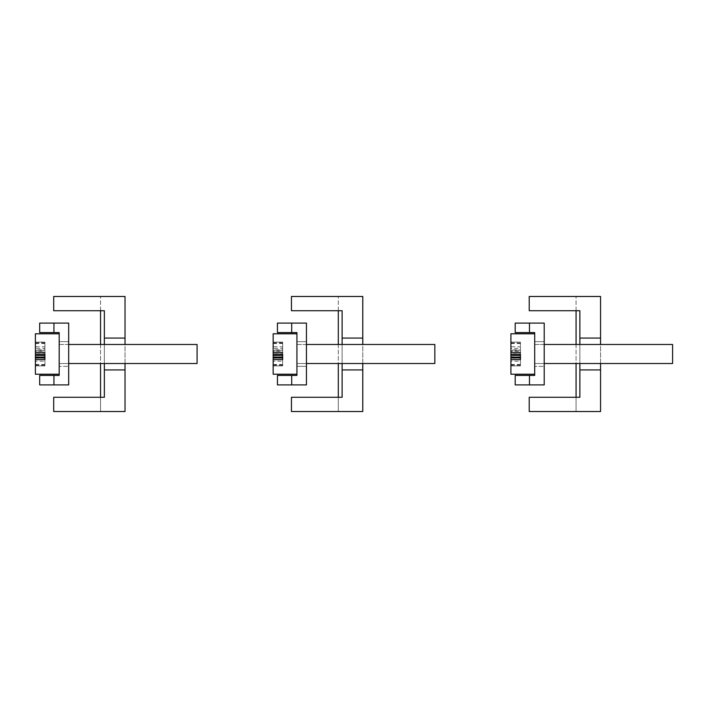 <?xml version="1.0" encoding="UTF-8"?>
<svg xmlns="http://www.w3.org/2000/svg" width="708" height="708" viewBox="0 0 708 708"><rect width="100%" height="100%" fill="white"/><g stroke="black" fill="none" stroke-linecap="round" stroke-linejoin="round"><path stroke-width="0.53" stroke-dasharray="3.54 2.66" d="M100.545 310.724L104.35 310.724L104.35 397.276L100.545 397.276L100.545 411.534L53.702 411.534L100.545 411.534L100.545 310.724L53.702 310.724L100.545 310.724L100.545 296.466L100.545 310.724L104.35 310.724L53.702 310.724L53.702 296.466L100.545 296.466L53.702 296.466L53.702 310.724L53.702 296.466L125.024 296.466L125.024 369.93L104.35 369.93L125.024 369.93L125.024 411.534L53.702 411.534L53.702 397.276L104.35 397.276L53.702 397.276L53.702 411.534L53.702 397.276L100.545 397.276M100.545 344.486L100.545 363.514L125.024 363.514L125.024 344.486M125.024 338.07L104.35 338.07L125.024 338.07L104.35 338.07L104.35 310.724L104.35 397.276L104.35 369.93L125.024 369.93M104.35 344.486L104.35 363.514M104.35 369.93L104.35 338.07M68.685 344.486L59.18 344.486L59.18 363.514L59.18 344.486L59.18 363.514L59.18 344.486L197.081 344.486L197.081 363.514M59.18 333.857L59.18 366.363L59.18 341.637L59.18 366.363L59.18 341.637L59.18 366.363L68.685 366.363L68.685 341.637L68.685 366.363L68.685 341.637L68.685 366.363L59.18 366.363M35.4 354L35.4 374.213L35.4 355.46L35.4 365.886L35.4 357.921L35.4 365.886L35.4 358.168L35.4 361.213L44.914 361.213L44.914 358.168L44.914 365.886L44.914 359.637M35.4 352.54L35.4 350.832L44.914 350.832L44.914 348.363L35.4 348.363L35.4 350.079L35.4 333.787L35.4 352.336M35.4 348.363L35.4 333.787L59.18 333.787L59.18 354L59.18 333.787M35.4 350.832L35.4 342.114L44.914 342.114L44.914 350.832M44.914 348.363L44.914 350.079L35.4 350.079M44.914 357.921L44.914 365.886L44.914 353.788L35.4 353.788M44.914 357.168L44.914 361.213M44.914 350.079L44.914 354.212M35.4 364.903L44.914 364.903M44.914 365.655L35.4 365.655M44.914 342.345L35.4 342.345M35.4 343.097L44.914 343.097M53.95 384.913L39.683 384.913L39.683 375.399L59.18 375.399L59.18 332.601L53.95 332.601L53.95 323.087L68.685 323.087L68.685 384.913L53.95 384.913L53.95 375.399M53.95 332.601L39.683 332.601L39.683 323.087L53.95 323.087M59.18 341.637L68.685 341.637L59.18 341.637M59.18 363.514L68.685 363.514L59.18 363.514M35.4 354.212L35.4 351.159L44.914 351.159M35.4 351.159L35.4 342.114L44.914 342.114L35.4 342.194M44.914 353.788L44.914 346.787L35.4 346.787M44.914 346.787L44.914 349.832L35.4 349.832M44.914 349.832L44.914 342.194M44.914 358.168L35.4 358.168M44.914 356.841L35.4 356.841M35.4 364.478L44.914 364.478M44.914 365.806L35.4 365.806M35.4 343.522L44.914 343.522M338.309 310.724L342.114 310.724L342.114 397.276L338.309 397.276L338.309 411.534L291.457 411.534L338.309 411.534L338.309 310.724L291.457 310.724L338.309 310.724L338.309 296.466L338.309 310.724L342.114 310.724L291.457 310.724L291.457 296.466L338.309 296.466L291.457 296.466L291.457 310.724L291.457 296.466L362.788 296.466L362.788 369.93L342.114 369.93L362.788 369.93L362.788 411.534L291.457 411.534L291.457 397.276L342.114 397.276L291.457 397.276L291.457 411.534L291.457 397.276L338.309 397.276M338.309 344.486L338.309 363.514L362.788 363.514L362.788 344.486M362.788 338.07L342.114 338.07L362.788 338.07L342.114 338.07L342.114 310.724L342.114 397.276L342.114 369.93L362.788 369.93M342.114 344.486L342.114 363.514M342.114 369.93L342.114 338.07M291.705 384.913L277.439 384.913L277.439 375.399L296.935 375.399L296.935 332.601L291.705 332.601L291.705 323.087L306.449 323.087L306.449 384.913L291.705 384.913L291.705 375.399M306.449 341.637L306.449 366.363L306.449 341.637L306.449 366.363L306.449 341.637L296.935 341.637L296.935 366.363L296.935 341.637L296.935 366.363L296.935 341.637L306.449 341.637M291.705 332.601L277.439 332.601L277.439 323.087L291.705 323.087M296.935 366.363L306.449 366.363L296.935 366.363L296.935 333.857M306.449 344.486L296.935 344.486L296.935 363.514L296.935 344.486L296.935 363.514L296.935 344.486L434.836 344.486L434.836 363.514M273.164 354L273.164 374.213L273.164 355.46L273.164 365.886L273.164 357.921L273.164 365.886L273.164 358.168L273.164 361.213L282.669 361.213L282.669 358.168L282.669 365.886L282.669 359.637M273.164 352.54L273.164 350.832L282.669 350.832L282.669 348.363L273.164 348.363L273.164 350.079L273.164 333.787L273.164 352.336M273.164 348.363L273.164 333.787L296.935 333.787L296.935 354L296.935 333.787M273.164 350.832L273.164 342.114L282.669 342.114L282.669 350.832M282.669 348.363L282.669 350.079L273.164 350.079M282.669 357.921L282.669 365.886L282.669 353.788L273.164 353.788M282.669 357.168L282.669 361.213M282.669 350.079L282.669 354.212M273.164 364.903L282.669 364.903M282.669 365.655L273.164 365.655M282.669 342.345L273.164 342.345M273.164 343.097L282.669 343.097M296.935 363.514L306.449 363.514L296.935 363.514M273.164 354.212L273.164 351.159L282.669 351.159M273.164 351.159L273.164 342.114L282.669 342.114L273.164 342.194M282.669 353.788L282.669 346.787L273.164 346.787M282.669 346.787L282.669 349.832L273.164 349.832M282.669 349.832L282.669 342.194M282.669 358.168L273.164 358.168M282.669 356.841L273.164 356.841M273.164 364.478L282.669 364.478M282.669 365.806L273.164 365.806M273.164 343.522L282.669 343.522M576.073 310.724L579.87 310.724L579.87 397.276L576.073 397.276L576.073 411.534L529.221 411.534L576.073 411.534L576.073 310.724L529.221 310.724L576.073 310.724L576.073 296.466L576.073 310.724L579.87 310.724L529.221 310.724L529.221 296.466L576.073 296.466L529.221 296.466L529.221 310.724L529.221 296.466L600.552 296.466L600.552 369.93L579.87 369.93L600.552 369.93L600.552 411.534L529.221 411.534L529.221 397.276L579.87 397.276L529.221 397.276L529.221 411.534L529.221 397.276L576.073 397.276M576.073 344.486L576.073 363.514L600.552 363.514L600.552 344.486M600.552 338.07L579.87 338.07L600.552 338.07L579.87 338.07L579.87 310.724L579.87 397.276L579.87 369.93L600.552 369.93M579.87 344.486L579.87 363.514M579.87 369.93L579.87 338.07M672.6 363.514L672.6 344.486L672.6 363.514L672.6 344.486L534.699 344.486L534.699 363.514L544.213 363.514L534.699 363.514L534.699 344.486L534.699 363.514L534.699 344.486L544.213 344.486M534.699 354L534.699 374.213L534.699 354M520.433 357.168L520.433 361.213L510.919 361.213L510.919 358.168L520.433 358.168L520.433 365.886L520.433 353.788L510.919 353.788L510.919 351.159L520.433 351.159L520.433 354.212M520.433 356.841L510.919 356.841L510.919 355.46L510.919 374.213L510.919 353.788M520.433 353.788L520.433 346.787L510.919 346.787L510.919 349.832L510.919 342.114L510.919 350.079L510.919 333.787L510.919 352.336M510.919 346.787L510.919 333.787L534.699 333.787M510.919 351.159L510.919 342.114L520.433 342.114L520.433 351.159M520.433 346.787L520.433 349.832L510.919 349.832M520.433 361.213L520.433 358.168M520.433 349.832L520.433 342.114L520.433 352.54L520.433 348.363L510.919 348.363M510.919 356.841L510.919 358.168M510.919 364.478L520.433 364.478M520.433 365.806L510.919 365.806M520.433 342.194L510.919 342.194M510.919 343.522L520.433 343.522M534.699 333.857L534.699 366.363L534.699 341.637L534.699 366.363L534.699 341.637L534.699 366.363L544.213 366.363L544.213 341.637L544.213 366.363L544.213 341.637L544.213 366.363L534.699 366.363M510.919 352.54L510.919 350.832L520.433 350.832M510.919 350.832L510.919 342.114L520.433 342.114L510.919 342.345M520.433 348.363L520.433 350.079L510.919 350.079M520.433 357.921L520.433 359.637M520.433 350.079L520.433 342.345M510.919 357.921L510.919 365.886L510.919 357.921M510.919 364.903L520.433 364.903M520.433 365.655L510.919 365.655M510.919 343.097L520.433 343.097M529.469 384.913L515.203 384.913L515.203 375.399L534.699 375.399L534.699 332.601L529.469 332.601L529.469 323.087L544.213 323.087L544.213 384.913L529.469 384.913L529.469 375.399M529.469 332.601L515.203 332.601L515.203 323.087L529.469 323.087M534.699 341.637L544.213 341.637L534.699 341.637M35.4 365.886L44.914 365.886L35.4 365.886M273.164 365.886L282.669 365.886L273.164 365.886M510.919 365.886L520.433 365.886L510.919 365.886"/><path stroke-width="1.06" d="M104.35 310.724L53.702 310.724L53.702 296.466L125.024 296.466L125.024 338.07L104.35 338.07L104.35 310.724M100.545 310.724L100.545 344.486M104.35 363.514L104.35 397.276L53.702 397.276L53.702 411.534L125.024 411.534L125.024 363.514L197.081 363.514L68.685 363.514L100.545 363.514L100.545 397.276M104.35 338.07L104.35 344.486M125.024 338.07L125.024 344.486M125.024 369.93L104.35 369.93M197.081 363.514L197.081 344.486L68.685 344.486M59.18 366.363L59.18 374.213L35.4 374.213L59.18 374.213M59.18 374.143L59.18 333.857M59.18 333.787L35.4 333.787L35.4 354.212L44.914 354.212L44.914 359.637L35.4 359.637L35.4 374.213L35.4 361.213M35.4 352.336L44.914 352.54M44.914 355.46L35.4 355.46L35.4 359.637M35.4 357.168L44.914 357.168L44.914 359.637L44.914 357.921L35.4 357.921M53.95 384.913L39.683 384.913L39.683 375.399L53.95 375.399L53.95 384.913L68.685 384.913L68.685 323.087L53.95 323.087L53.95 332.601L59.18 332.601L59.18 375.399L53.95 375.399M53.95 323.087L39.683 323.087L39.683 332.601L53.95 332.601M35.4 354L35.4 355.46M342.114 310.724L291.457 310.724L291.457 296.466L362.788 296.466L362.788 338.07L342.114 338.07L342.114 310.724M338.309 310.724L338.309 344.486M342.114 363.514L342.114 397.276L291.457 397.276L291.457 411.534L362.788 411.534L362.788 363.514L434.836 363.514L306.449 363.514L338.309 363.514L338.309 397.276M342.114 338.07L342.114 344.486M362.788 338.07L362.788 344.486M362.788 369.93L342.114 369.93M291.705 384.913L277.439 384.913L277.439 375.399L291.705 375.399L291.705 384.913L306.449 384.913L306.449 323.087L291.705 323.087L291.705 332.601L296.935 332.601L296.935 375.399L291.705 375.399M291.705 323.087L277.439 323.087L277.439 332.601L291.705 332.601M434.836 363.514L434.836 344.486L306.449 344.486M296.935 366.363L296.935 374.213L273.164 374.213L296.935 374.213M296.935 374.143L296.935 333.857M296.935 333.787L273.164 333.787L273.164 354.212L282.669 354.212L282.669 359.637L273.164 359.637L273.164 374.213L273.164 361.213M273.164 352.336L282.669 352.54M282.669 355.46L273.164 355.46L273.164 359.637M273.164 357.168L282.669 357.168L282.669 359.637L282.669 357.921L273.164 357.921M273.164 354L273.164 355.46M579.87 310.724L529.221 310.724L529.221 296.466L600.552 296.466L600.552 338.07L579.87 338.07L579.87 310.724M576.073 310.724L576.073 344.486M579.87 363.514L579.87 397.276L529.221 397.276L529.221 411.534L600.552 411.534L600.552 363.514L672.6 363.514L544.213 363.514L576.073 363.514L576.073 397.276M579.87 338.07L579.87 344.486M600.552 338.07L600.552 344.486M600.552 369.93L579.87 369.93M534.699 374.143L534.699 333.787L510.919 333.787L510.919 354.212L520.433 354.212L520.433 355.46L510.919 355.46L510.919 374.213L534.699 374.213L534.699 366.363M510.919 361.213L510.919 374.213L534.699 374.213M510.919 354.212L510.919 355.46M672.6 363.514L672.6 344.486L544.213 344.486M520.433 355.46L520.433 359.637L510.919 359.637M510.919 352.336L520.433 352.54M510.919 357.168L520.433 357.168L520.433 359.637L520.433 357.921L510.919 357.921M529.469 384.913L515.203 384.913L515.203 375.399L529.469 375.399L529.469 384.913L544.213 384.913L544.213 323.087L529.469 323.087L529.469 332.601L534.699 332.601L534.699 375.399L529.469 375.399M529.469 323.087L515.203 323.087L515.203 332.601L529.469 332.601"/></g></svg>
